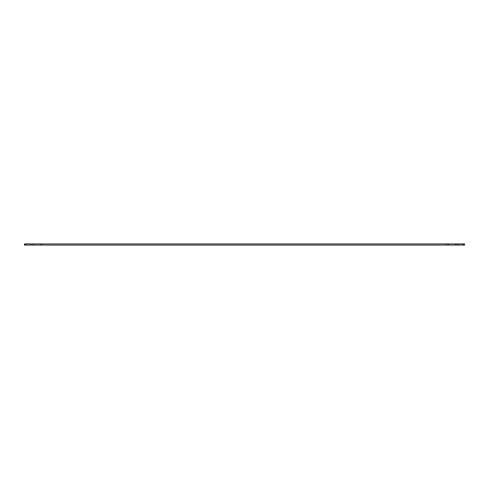 <?xml version="1.0" encoding="UTF-8"?>
<svg xmlns="http://www.w3.org/2000/svg" width="489" height="489" viewBox="0 0 489 489"><rect width="100%" height="100%" fill="white"/><g stroke="black" fill="none" stroke-linecap="round" stroke-linejoin="round"><path stroke-width="0.73" d="M458.859 245.068L458.859 243.932L462.655 243.932L462.655 245.068L462.655 243.932L464.55 243.932L464.55 245.068L24.45 245.068L24.45 243.932L26.345 243.932L26.345 245.068L26.345 243.932L32.036 243.932L32.036 245.068M33.814 245.068L33.814 243.932L32.036 243.932M33.814 243.932L40.483 243.932L40.483 245.068M448.517 245.068L448.517 243.932L40.483 243.932M448.517 243.932L455.186 243.932L455.186 245.068M458.859 243.932L455.186 243.932M42.017 245.068L42.017 243.932M446.983 245.068L446.983 243.932M456.964 245.068L456.964 243.932M463.768 243.932L463.768 245.068M25.232 245.068L25.232 243.932M30.141 245.068L30.141 243.932"/></g></svg>
